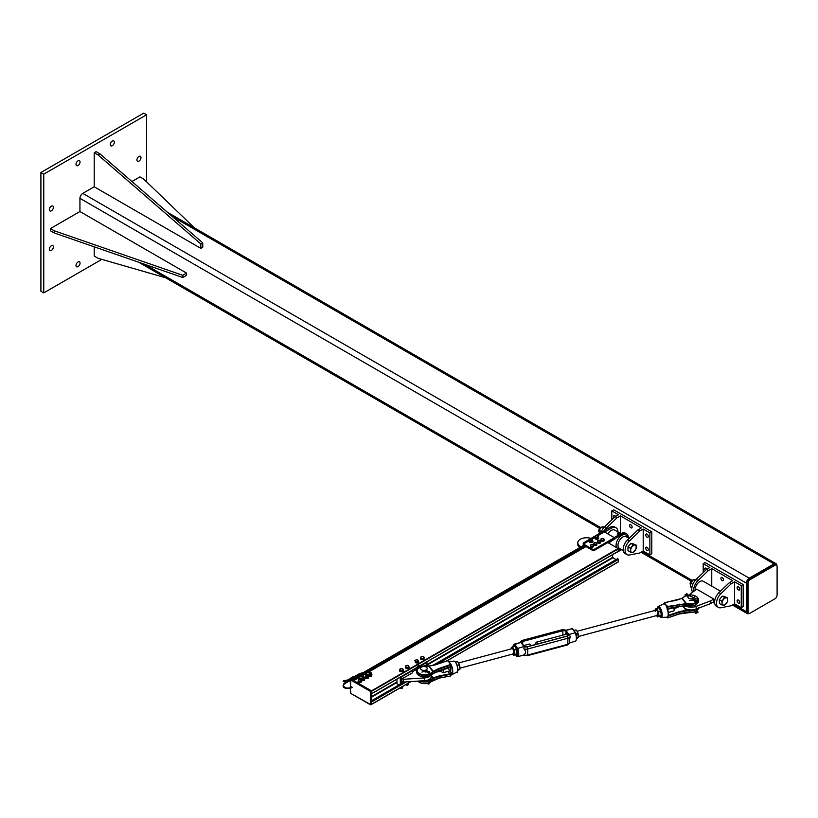 <?xml version="1.0" encoding="UTF-8"?>
<svg xmlns="http://www.w3.org/2000/svg" width="818" height="818" viewBox="0 0 818 818"><rect width="100%" height="100%" fill="white"/><g stroke="black" fill="none" stroke-linecap="round" stroke-linejoin="round"><path stroke-width="1.23" d="M138.968 161.105A2.863 1.656 -60 0 1 137.536 161.248A2.863 1.656 -60 0 1 137.097 158.958A2.863 1.656 -60 0 1 138.968 156.432A2.863 1.656 -60 0 1 140.399 156.289A2.863 1.656 -60 0 1 140.829 158.58A2.863 1.656 -60 0 1 138.968 161.105M78.027 165.502A2.863 1.656 -60 0 1 76.606 165.645A2.863 1.656 -60 0 1 76.166 163.355A2.863 1.656 -60 0 1 78.027 160.829A2.863 1.656 -60 0 1 79.458 160.686A2.863 1.656 -60 0 1 79.898 162.976A2.863 1.656 -60 0 1 78.027 165.502M51.37 250.42A2.863 1.656 -60 0 1 49.939 250.564A2.863 1.656 -60 0 1 49.499 248.273A2.863 1.656 -60 0 1 51.37 245.748A2.863 1.656 -60 0 1 52.802 245.604A2.863 1.656 -60 0 1 53.242 247.905A2.863 1.656 -60 0 1 51.37 250.42M51.37 210.839A2.863 1.656 -60 0 1 49.939 210.983A2.863 1.656 -60 0 1 49.499 208.692A2.863 1.656 -60 0 1 51.37 206.167A2.863 1.656 -60 0 1 52.802 206.034A2.863 1.656 -60 0 1 53.242 208.324A2.863 1.656 -60 0 1 51.37 210.839M112.311 145.716A2.863 1.656 -60 0 1 110.88 145.849A2.863 1.656 -60 0 1 110.44 143.559A2.863 1.656 -60 0 1 112.311 141.044A2.863 1.656 -60 0 1 113.733 140.9A2.863 1.656 -60 0 1 114.172 143.191A2.863 1.656 -60 0 1 112.311 145.716M78.027 266.648A2.863 1.656 -60 0 1 76.606 266.78A2.863 1.656 -60 0 1 76.166 264.49A2.863 1.656 -60 0 1 78.027 261.975A2.863 1.656 -60 0 1 79.458 261.832A2.863 1.656 -60 0 1 79.898 264.122A2.863 1.656 -60 0 1 78.027 266.648M43.753 174.162L43.753 292.895L40.9 291.239L40.9 172.506L143.723 113.14L146.586 114.796L43.753 174.162L40.9 172.506M146.586 181.852L146.586 114.796M43.753 292.895L101.831 259.357M776.865 565.494A4.039 2.331 120 0 0 776.026 563.684A4.039 2.331 120 0 0 774.002 563.878L749.247 578.173A4.039 2.331 120 0 0 746.394 583.111L746.394 611.69A4.039 2.331 120 0 0 747.233 613.551A4.039 2.331 120 0 0 749.227 613.367M79.939 211.535L50.419 228.58L54.233 230.778L182.762 275.298L186.565 273.1L79.939 211.535L79.939 198.334A4.039 2.331 -60 0 1 82.792 193.396L94.213 186.801L200.85 248.365L200.85 243.968L98.027 154.919L94.213 152.721L94.213 186.801M777.1 595.075L777.1 566.496A3.027 1.748 120 0 0 776.476 565.105A3.027 1.748 120 0 0 774.953 565.258L750.208 579.553A3.027 1.748 120 0 0 748.061 583.254L748.061 611.844A3.027 1.748 120 0 0 748.685 613.234A3.027 1.748 120 0 0 750.208 613.081L774.953 598.786A3.027 1.748 120 0 0 777.1 595.075M748.685 613.234L747.734 612.682A3.027 1.748 -60 0 1 747.11 611.291L747.11 582.713A3.027 1.748 -60 0 1 749.247 579.001L774.002 564.706A3.027 1.748 -60 0 1 775.525 564.553L776.476 565.105M194.449 227.905L143.723 179.101L139.919 176.903L131.923 181.524M94.213 246.832L94.213 256.065L98.027 258.263L165.655 277.783M94.213 152.721L96.125 151.616L99.929 153.825L202.752 242.864L202.752 247.271L200.85 248.365M202.752 242.864L200.85 243.968M99.929 153.825L98.027 154.919M186.565 273.1L186.565 275.298L182.762 277.496L54.233 232.977L50.419 230.778L50.419 228.58M182.762 275.298L182.762 277.496M54.233 230.778L54.233 232.977M600.923 532.845A9.09 5.245 -60 0 1 604.778 526.598L615.116 516.679L617.028 517.774L606.68 527.692A9.09 5.245 120 0 0 604.379 530.575M615.116 516.679L618.449 514.747L611.792 510.902L613.694 509.808L651.772 531.792L651.772 553.776L649.87 554.88L643.204 551.035L639.87 552.958L629.523 554.982A9.09 5.245 -60 0 1 626.997 554.645A9.09 5.245 -60 0 1 629.523 540.892L639.87 530.964L637.968 529.87L627.621 539.788A9.09 5.245 120 0 0 625.095 553.541L626.997 554.645M620.361 533.367L620.361 515.851L617.028 517.774M620.361 515.851L641.302 527.947L637.968 529.87M630.831 527.804A1.851 1.074 60 0 1 629.625 526.178A1.851 1.074 60 0 1 629.901 524.696A1.851 1.074 60 0 1 631.752 525.759A1.851 1.074 60 0 1 631.752 527.896A1.851 1.074 60 0 1 630.831 527.804M639.87 530.964L643.204 529.041L643.204 551.035M643.204 529.041L649.87 532.886L649.87 554.88M647.018 537.15A1.851 1.074 60 0 1 645.801 535.524A1.851 1.074 60 0 1 646.087 534.031A1.851 1.074 60 0 1 647.938 535.105A1.851 1.074 60 0 1 647.938 537.242A1.851 1.074 60 0 1 647.018 537.15M647.018 550.34A1.851 1.074 60 0 1 645.801 548.714A1.851 1.074 60 0 1 646.087 547.232A1.851 1.074 60 0 1 647.938 548.295A1.851 1.074 60 0 1 647.938 550.432A1.851 1.074 60 0 1 647.018 550.34M613.94 517.814A1.851 1.074 60 0 1 613.715 515.35A1.851 1.074 60 0 1 615.565 516.414M649.87 532.886L651.772 531.792M611.792 519.87L611.792 510.902M594.89 548.97L614.41 537.702L608.101 542.446L594.89 550.064L594.89 548.97A2.025 1.166 180 0 1 592.028 548.97L592.028 550.064A2.025 1.166 -0 0 0 594.89 550.064M584.89 545.943L584.89 544.849A2.025 1.166 180 0 1 584.297 544.021L584.297 545.125A2.025 1.166 -0 0 0 584.89 545.943L592.028 550.064M604.645 532.068L611.312 528.224A9.427 5.44 -60 0 1 616.026 527.753A9.427 5.44 -60 0 1 617.979 531.986M620.903 533.673L614.676 530.084A6.728 3.885 120 0 0 607.948 533.97M584.502 543.52L584.103 543.295A1.012 0.583 60 0 1 584.89 543.193L589.625 540.463M591.854 539.185L595.238 537.221M597.59 535.862L604.41 531.925L614.41 537.702M603.612 532.017A1.012 0.583 60 0 1 604.41 531.925M603.756 531.823L602.978 531.383L583.224 543.06L583.224 545.586M603.51 531.966L602.978 531.659M621.721 549.696L614.88 553.346M608.572 542.988L621.782 534.266A9.427 5.44 -60 0 1 626.496 533.796A9.427 5.44 -60 0 1 628.449 538.039M616.026 527.753L614.594 526.925A9.427 5.44 120 0 0 609.88 527.395L602.978 531.383M581.128 546.802L580.371 546.363A8.753 5.051 180 0 1 577.805 542.784L577.805 544.43A8.753 5.051 -0 0 0 579.737 547.6M577.805 542.784A8.753 5.051 180 0 1 582.293 538.377A8.753 5.051 180 0 1 591.148 538.489M614.41 553.622L612.621 554.676L612.621 557.416L615.974 559.635M614.41 538.254L614.88 539.072M608.101 541.894L608.572 542.712M584.297 544.021A2.025 1.166 180 0 1 584.89 543.193M584.89 544.849L592.028 548.97M584.369 543.725L583.224 543.06M626.496 533.796L625.545 533.244A9.427 5.44 120 0 0 620.831 533.714L614.165 537.559M617.621 533.95L617.846 534.839L618.674 534.962L617.927 533.714L618.674 534.553M618.643 533.612L618.981 534.328L618.96 533.714M618.94 532.876L618.929 533.418L617.968 532.876M618.94 533.418L617.958 533.418M604.962 527.048L602.109 526.792L600.422 528.418L599.246 530.34L599.246 534.154M599.246 530.34L601.383 531.577M602.109 526.792L603.725 527.722M630.381 552.13L627.968 550.739L627.968 548.837A4.039 2.331 -60 0 1 627.968 548.817L627.968 546.925L629.4 545.156A4.039 2.331 -60 0 1 629.41 545.136L630.831 543.377L632.263 543.5A4.039 2.331 -60 0 1 632.263 543.5L636.097 545.023L636.097 548.827L633.244 552.385L630.381 552.13L630.637 550.371A4.039 2.331 120 0 0 632.069 552.406A4.039 2.331 120 0 0 634.921 550.749A4.039 2.331 120 0 0 636.353 547.068A4.039 2.331 120 0 0 634.921 545.044A4.039 2.331 120 0 0 632.069 546.69A4.039 2.331 120 0 0 630.637 550.371L630.381 548.316L633.244 544.768L636.097 545.023M600.443 527.692A2.28 1.319 120 0 0 600.31 527.763A2.28 1.319 120 0 0 598.756 530.463A2.28 1.319 120 0 0 598.756 530.616M599.001 531.812A2.689 1.554 -60 0 1 598.745 530.79A2.689 1.554 -60 0 1 600.586 527.59A2.689 1.554 -60 0 1 600.647 527.559A2.689 1.554 -60 0 1 601.506 527.303M627.968 546.925L630.381 548.316M630.831 543.377L633.244 544.768M604.113 539.778L603.408 539.972A1.513 0.869 -0 0 0 604.011 539.164L604.113 540.851L603.408 541.148A1.513 0.869 180 0 1 603.408 541.148L601.905 541.25A1.513 0.869 180 0 1 601.905 541.25L601.107 541.056L600.903 538.98L602.293 538.377L604.011 539.164A1.513 0.869 -0 0 0 603.101 538.469A1.513 0.869 -0 0 0 601.598 538.571A1.513 0.869 -0 0 0 601.005 539.379L600.903 538.98M602.713 540.381L601.905 540.074A1.513 0.869 -0 0 0 603.408 539.972L602.713 541.455M601.107 539.982L601.005 539.379A1.513 0.869 -0 0 0 601.905 540.074L601.107 539.982L601.107 541.056M600.852 541.025L600.647 541.404A1.513 0.869 -0 0 0 600.218 540.565L600.852 541.025L600.647 542.579A1.513 0.869 180 0 1 600.637 542.579M600.647 542.579L599.594 543.213A1.513 0.869 180 0 1 599.584 543.213L598.122 543.009A1.513 0.869 180 0 1 598.122 542.999L597.498 542.651L597.907 540.606L600.218 540.565A1.513 0.869 -0 0 0 598.745 540.361A1.513 0.869 -0 0 0 597.702 540.984A1.513 0.869 -0 0 0 598.122 541.823A1.513 0.869 -0 0 0 599.594 542.037A1.513 0.869 -0 0 0 600.647 541.404L598.756 542.283L597.498 541.588M600.432 543.07L600.432 542.007M598.756 543.356L598.756 542.283M597.028 543.193L596.843 544.757A1.513 0.869 180 0 1 596.843 544.757L595.003 545.555L593.704 544.88L594.062 542.825L595.729 542.518L596.843 543.571A1.513 0.869 -0 0 0 596.373 542.743A1.513 0.869 -0 0 0 594.89 542.559A1.513 0.869 -0 0 0 593.888 543.213A1.513 0.869 -0 0 0 594.349 544.042A1.513 0.869 -0 0 0 595.831 544.226A1.513 0.869 -0 0 0 596.843 543.571L595.003 544.491L593.704 543.817M596.659 545.248L596.659 544.175M595.003 545.555L595.003 544.491M593.602 545.872L592.876 546.046A1.513 0.869 -0 0 0 593.541 545.258A1.513 0.869 -0 0 0 592.702 544.532L593.602 545.872L592.876 547.222A1.513 0.869 180 0 1 592.866 547.222M592.876 547.222L591.363 547.283A1.513 0.869 180 0 1 591.353 547.273L590.524 546.557A1.513 0.869 180 0 1 590.524 546.547M591.189 544.594L592.702 544.532A1.513 0.869 -0 0 0 591.189 544.594A1.513 0.869 -0 0 0 590.524 545.371L591.189 544.594M592.15 546.434L591.363 546.097A1.513 0.869 -0 0 0 592.876 546.046L592.15 547.498M590.576 545.984L590.524 545.371A1.513 0.869 -0 0 0 591.363 546.097L590.576 545.984L590.576 547.058M590.524 546.557L590.463 544.982M592.406 540.974A1.35 0.777 180 0 1 592.406 540.984L591.557 541.577A1.35 0.777 180 0 1 591.547 541.588L590.831 541.741L590.228 540.422A1.35 0.777 -0 0 0 591.557 540.545L590.831 540.8M590.831 541.741L590.228 541.455A1.35 0.777 180 0 1 590.218 541.455L589.747 539.696A1.35 0.777 -0 0 0 590.228 540.422L589.625 540.238M592.406 539.941L591.557 540.545A1.35 0.777 -0 0 0 592.406 539.941A1.35 0.777 -0 0 0 591.935 539.215L592.406 539.941M589.88 539.348L590.606 539.093A1.35 0.777 -0 0 0 589.747 539.696L589.88 539.348M591.332 539.031L591.935 539.215A1.35 0.777 -0 0 0 590.606 539.093L591.332 539.031M592.406 540.984L592.539 539.604M592.283 541.424L592.283 540.483M598.347 536.588L596.833 537.303A1.35 0.777 -0 0 0 597.978 536.894A1.35 0.777 -0 0 0 597.938 536.117L597.978 537.927A1.35 0.777 180 0 1 597.978 537.927L596.833 538.336A1.35 0.777 180 0 1 596.823 538.336L596.056 538.346L595.647 536.935A1.35 0.777 -0 0 0 596.833 537.303L596.056 537.416M595.238 536.649L595.606 536.158A1.35 0.777 -0 0 0 595.647 536.935L595.647 537.968M595.974 535.862L596.751 535.749A1.35 0.777 -0 0 0 595.606 536.158L595.974 535.862M597.529 535.831L597.938 536.117A1.35 0.777 -0 0 0 596.751 535.749L597.529 535.831M597.61 538.316L597.61 537.385M592.58 540.565A1.851 1.074 180 0 1 592.938 541.199A1.851 1.074 180 0 1 592.385 541.956A1.851 1.074 180 0 1 590.371 542.181A1.851 1.074 180 0 1 589.226 541.199A1.851 1.074 180 0 1 589.584 540.565M592.907 541.373A1.851 1.074 180 0 1 592.938 541.547A1.851 1.074 180 0 1 592.385 542.303A1.851 1.074 180 0 1 590.371 542.538A1.851 1.074 180 0 1 589.226 541.547A1.851 1.074 180 0 1 589.257 541.373M598.347 537.314A1.851 1.074 180 0 1 598.643 537.896A1.851 1.074 180 0 1 598.101 538.653A1.851 1.074 180 0 1 596.087 538.888A1.851 1.074 180 0 1 594.942 537.896A1.851 1.074 180 0 1 595.238 537.314M598.623 538.07A1.851 1.074 180 0 1 598.643 538.254A1.851 1.074 180 0 1 598.101 539.011A1.851 1.074 180 0 1 596.087 539.236A1.851 1.074 180 0 1 594.942 538.254A1.851 1.074 180 0 1 594.962 538.07M595.238 537.723A1.575 0.91 -0 0 0 595.218 537.896A1.575 0.91 -0 0 0 596.199 538.745A1.575 0.91 -0 0 0 597.927 538.53L597.764 538.162M597.866 538.224A1.575 0.91 180 0 1 596.169 538.387A1.575 0.91 180 0 1 595.218 537.559A1.575 0.91 180 0 1 595.238 537.395M598.347 537.395A1.575 0.91 180 0 1 598.367 537.559A1.575 0.91 180 0 1 597.948 538.183M597.999 538.489A1.575 0.91 -0 0 0 598.367 537.896A1.575 0.91 -0 0 0 598.347 537.723M589.533 541.025A1.575 0.91 -0 0 0 589.502 541.199A1.575 0.91 -0 0 0 590.484 542.037A1.575 0.91 -0 0 0 592.212 541.833L592.068 541.465M592.16 541.516A1.575 0.91 180 0 1 590.453 541.69A1.575 0.91 180 0 1 589.502 540.851A1.575 0.91 180 0 1 589.625 540.504M592.539 540.504A1.575 0.91 180 0 1 592.661 540.851A1.575 0.91 180 0 1 592.232 541.475M592.283 541.792A1.575 0.91 -0 0 0 592.661 541.199A1.575 0.91 -0 0 0 592.631 541.025M720.924 607.754L731.272 605.729L734.605 603.796L734.605 581.813L731.272 583.735L720.924 593.653A9.09 5.245 120 0 0 718.398 607.416A9.09 5.245 120 0 0 720.924 607.754M718.398 607.416L716.496 606.312A9.09 5.245 -60 0 1 719.022 592.559L729.37 582.641L732.703 580.708L711.752 568.622L711.752 586.128M731.272 583.735L729.37 582.641M722.233 577.549A1.851 1.074 60 0 1 723.439 579.185A1.851 1.074 60 0 1 723.153 580.668A1.851 1.074 60 0 1 721.302 579.594A1.851 1.074 60 0 1 721.302 577.457A1.851 1.074 60 0 1 722.233 577.549M693.705 590.862A9.09 5.245 -60 0 1 698.081 580.463L708.429 570.545L711.752 568.622M703.183 572.641L703.183 563.674L709.85 567.518L706.517 569.44L696.169 579.369A9.09 5.245 120 0 0 692.468 591.935M706.517 569.44L708.429 570.545M705.331 570.586A1.851 1.074 60 0 1 705.116 568.121A1.851 1.074 60 0 1 706.046 568.203A1.851 1.074 60 0 1 706.967 569.185M738.419 600.095A1.851 1.074 60 0 1 739.625 601.721A1.851 1.074 60 0 1 739.339 603.203A1.851 1.074 60 0 1 737.488 602.14A1.851 1.074 60 0 1 737.488 600.003A1.851 1.074 60 0 1 738.419 600.095M738.419 586.895A1.851 1.074 60 0 1 739.625 588.531A1.851 1.074 60 0 1 739.339 590.013A1.851 1.074 60 0 1 737.488 588.94A1.851 1.074 60 0 1 737.488 586.803A1.851 1.074 60 0 1 738.419 586.895M734.605 581.813L741.272 585.657L743.173 584.563L705.096 562.569L703.183 563.674M741.272 585.657L741.272 607.651L743.173 606.547L743.173 584.563M741.272 607.651L734.605 603.796M689.308 600.576A3.364 1.943 180 0 1 693.265 600.576M710.801 600.78L713.807 599.042A6.728 3.885 120 0 0 713.807 601.792L710.801 603.52L710.801 600.78L696.108 606.373A8.753 5.051 180 0 1 685.453 605.923M710.801 603.52L696.108 609.124A8.753 5.051 180 0 1 682.744 605.995M689.032 594.942L696.67 589.144L713.807 599.042M720.474 591.169L703.224 581.209A6.728 3.885 120 0 0 697.928 583.122A6.728 3.885 120 0 0 695.106 590.054M721.783 604.901L719.37 603.51L719.37 601.598A4.039 2.331 -60 0 1 719.37 601.588L719.37 599.696L720.801 597.917A4.039 2.331 -60 0 1 720.811 597.907L722.233 596.148L723.654 596.271A4.039 2.331 -60 0 1 723.664 596.271L727.499 597.794L727.499 601.598L724.646 605.156L721.783 604.901L722.038 603.142A4.039 2.331 120 0 0 723.47 605.177A4.039 2.331 120 0 0 726.323 603.52A4.039 2.331 120 0 0 727.754 599.839A4.039 2.331 120 0 0 726.323 597.815A4.039 2.331 120 0 0 723.47 599.461A4.039 2.331 120 0 0 722.038 603.142L721.783 601.087L724.646 597.539L727.499 597.794M691.844 580.453A2.28 1.319 120 0 0 691.711 580.535A2.28 1.319 120 0 0 690.157 583.234A2.28 1.319 120 0 0 690.157 583.387M690.402 584.584A2.689 1.554 -60 0 1 690.147 583.551A2.689 1.554 -60 0 1 691.987 580.361A2.689 1.554 -60 0 1 692.048 580.33A2.689 1.554 -60 0 1 692.897 580.064M719.37 599.696L721.783 601.087M722.233 596.148L724.646 597.539M696.363 579.819L693.511 579.563L690.648 583.111L690.648 586.925L691.864 587.621M690.648 583.111L692.785 584.349M693.511 579.563L695.126 580.494M618.336 561.823L446.689 660.913L618.265 561.976L618.336 559.481L617.385 558.929M371.709 701.68L371.648 704.349M618.336 551.24L419.46 666.056L618.265 551.393L618.101 548.489L607.856 542.579M585.954 546.557L353.744 680.617L371.505 690.862L371.709 693.725L417.753 667.161M351.413 679.431L352.405 679.87M400.299 684.145L403.162 682.059L424.685 680.668A7.403 4.274 -0 0 0 431.27 676.425L431.27 675.157M400.299 677.232L400.299 683.705L403.151 682.059L402.2 681.506A3.027 1.748 -120 0 1 401.802 681.915A3.027 1.748 -120 0 1 401.249 682.059L401.249 677.11L411.72 671.067A3.027 1.748 60 0 1 412.671 672.713L402.2 678.756A3.027 1.748 -120 0 0 401.249 677.11M415.534 668.439L418.264 667.284M419.746 666.435L426.004 662.815A3.027 1.748 -120 0 1 426.955 664.461L426.955 661.844M430.248 675.832A7.403 4.274 180 0 1 424.685 677.918L403.151 679.308L402.2 678.756M424.45 665.913L426.955 664.461L428.325 666.036M416.72 670.371L415.534 669.962L412.272 671.844M421.884 672.099A3.364 1.943 180 0 1 425.841 672.099M415.534 668.868A3.027 1.748 60 0 1 416.485 670.515M396.965 679.155L396.965 683.705L399.02 684.891M412.2 670.361L412.2 671.711M403.151 679.308L403.151 682.059M421.495 658.357L420.738 657.488A1.697 0.982 -0 0 0 421.495 658.357A1.697 0.982 -0 0 0 423.182 658.429L421.495 658.357M420.8 657.038L421.679 656.67A1.697 0.982 -0 0 0 420.738 657.488L420.8 657.038M422.558 656.547L423.376 656.731A1.697 0.982 -0 0 0 421.679 656.67L422.558 656.547M424.123 657.611L423.182 658.429A1.697 0.982 -0 0 0 424.123 657.611A1.697 0.982 -0 0 0 423.376 656.731L424.123 657.611M424.184 657.171L424.061 658.296M424.061 659.216L422.303 659.717L422.303 658.797M422.303 659.717L420.677 659.093L420.677 658.173M416.556 662.887A1.544 0.89 180 0 1 416.035 662.795M416.25 661.782L415.074 661.077A1.697 0.982 0 0 0 416.25 661.782A1.697 0.982 0 0 0 417.896 661.547L416.25 661.782M414.838 660.658L415.544 660.136A1.697 0.982 0 0 0 415.074 661.077L415.309 661.752M416.25 659.87L417.19 659.901A1.697 0.982 0 0 0 415.544 660.136L416.25 659.87M418.366 660.607L418.601 661.281L417.896 661.547A1.697 0.982 0 0 0 418.366 660.607A1.697 0.982 0 0 0 417.19 659.901L418.366 660.607M417.19 662.069L417.19 662.989L418.601 662.202L418.601 661.281M417.19 662.989L415.309 662.672M408.039 684.267A1.063 0.613 180 0 1 406.362 685.014A1.063 0.613 180 0 1 406.137 684.646L406.137 684.441M406.526 685.116L407.875 685.116M408.877 666.21L408.233 667.12A1.697 0.982 0 0 0 408.877 666.21A1.697 0.982 0 0 0 407.845 665.433L408.877 666.21M407.456 667.59L406.556 667.253A1.697 0.982 0 0 0 408.233 667.12L407.456 668.51L405.646 668.081L405.391 666.036L407.845 665.433A1.697 0.982 0 0 0 406.168 665.566A1.697 0.982 0 0 0 405.513 666.476A1.697 0.982 0 0 0 406.556 667.253L405.646 667.161L405.391 666.036M407.456 668.51L409.01 667.815L409.01 666.895M405.646 668.081L405.646 667.161M402.548 686.517L402.548 687.938A1.063 0.613 180 0 1 400.523 687.682M400.81 688.419L402.159 688.419M402.374 670.474L400.677 670.504A1.697 0.982 0 0 0 402.374 670.474A1.697 0.982 0 0 0 403.182 669.615L402.374 670.474M399.818 670.351L399.787 669.666A1.697 0.982 0 0 0 400.677 670.504L399.818 670.351L399.818 671.271L399.767 670.146L400.605 668.807A1.697 0.982 0 0 0 399.787 669.666L399.767 669.226M402.303 668.776L403.182 669.615A1.697 0.982 0 0 0 402.303 668.776A1.697 0.982 0 0 0 400.605 668.807L402.303 668.776M401.536 670.893L401.536 671.813L403.202 671.23L403.202 670.31M401.536 671.813L399.818 671.271M698.419 608.234A8.078 4.663 180 0 1 689.308 612.447A17.771 10.266 0 0 0 686.302 612.365L679.482 613.756L667.723 617.907L667.539 616.956L666.967 617.406A7.301 2.505 -105 0 0 667.181 617.457L666.762 617.232M666.905 617.191L667.713 616.792M667.764 617.784L679.441 613.94L679.482 612.253L686.547 610.852L686.087 610.289L686.138 610.872M692.662 595.156A7.659 4.417 180 0 1 697.846 600.33A7.659 4.417 180 0 1 689.359 603.756A18.201 10.501 0 0 0 686.496 603.664A5.389 4.397 -3.6 0 1 686.108 603.664L686.302 604.257L686.455 603.561A5.389 3.988 -38.7 0 1 686.077 603.653L686.108 603.664M686.455 603.561L682.304 598.387A5.389 3.988 -38.7 0 1 681.915 598.479L686.077 603.653L667.621 606.475L665.842 604.952L666.598 606.915A6.933 2.382 75 0 1 666.803 607.365L667.253 608.756A6.922 2.372 75 0 1 667.253 617.099L667.713 617.345M682.304 598.387L682.202 598.306A5.389 2.965 -62.2 0 1 681.936 598.459L664.277 602.835M684.819 596.332A8.078 4.663 0 0 0 683.572 597.201L683.93 596.987A18.201 10.501 0 0 1 682.202 598.306L681.936 598.459M686.547 605.76L686.547 605.76A17.771 10.266 0 0 1 689.308 605.852L689.308 604.338A8.078 4.663 0 0 0 698.449 599.717A8.078 4.663 0 0 0 695.934 596.332M686.138 605.76L679.482 606.25L668.531 608.49M663.991 603.572L663.889 603.745A6.933 2.382 75 0 1 664.093 603.786L665.944 604.901L664.38 602.754M660.116 616.895A5.675 1.943 -105 0 0 661.149 617.437A5.675 1.943 -105 0 0 662.11 613.449A5.675 1.943 -105 0 0 659.829 607.304A5.675 1.943 -105 0 0 658.224 606.516L663.889 603.745M664.093 603.786L664.328 603.357A7.301 2.505 -105 0 0 664.124 603.306L664.318 603.224M667.795 616.475A6.616 2.27 -105 0 0 667.508 608.745L667.253 608.756M667.508 608.745L667.713 607.457L666.803 607.365M667.539 608.03L667.621 606.475L667.764 607.048L679.482 604.747L686.302 604.257A17.771 10.266 180 0 1 689.308 604.338L689.359 603.756M667.57 608.848L667.713 607.457M667.151 609.829L667.713 608.786A1.636 1.217 141.3 0 1 668.551 608.398L668.337 608.531A1.217 0.9 -38.7 0 0 667.692 608.837M666.404 606.342L667.181 607.12A7.301 2.505 -105 0 0 666.967 606.649L666.598 606.915M665.545 604.4L664.42 603.868M665.003 603.285L664.124 603.306M451.822 666.373L451.393 666.547A6.616 2.27 75 0 1 451.393 674.502L451.822 674.707A6.922 2.372 -105 0 0 451.822 666.373L451.26 665.014A6.933 2.382 -105 0 0 451.055 664.564L449.726 662.744L450.779 665.085L450.595 664.513L438.857 668.49L433.223 671.271A5.389 2.965 -62.2 0 1 432.947 671.476L433.407 671.895L433.223 671.271A5.389 3.988 -38.7 0 1 432.845 671.394L432.947 671.476A18.201 10.501 0 0 0 431.219 672.795A7.659 4.417 180 0 1 420.166 673.93A7.659 4.417 180 0 1 419.031 667.488A8.078 4.663 0 0 0 416.699 670.75A8.078 4.663 0 0 0 422.497 675.228A8.078 4.663 0 0 0 431.577 673.265L431.219 672.795M433.223 671.271L429.072 666.097A5.389 3.988 -38.7 0 1 428.693 666.22L432.845 671.394M435.667 664.809L429.041 666.097A5.389 4.397 -3.6 0 1 428.642 666.118L428.693 666.22M438.857 668.49L439.061 670.545L433.243 673.511A17.771 10.266 0 0 0 431.577 674.778L431.577 673.265A17.771 10.266 180 0 1 433.407 671.895L439.061 669.042L450.779 665.085L451.393 666.905L451.035 667.631L450.503 666.967M450.483 663.95L451.393 666.905M451.025 664.932L450.83 665.463L451.025 664.932M450.084 666.987A2.689 0.92 75 0 1 450.207 670.791A2.689 0.92 75 0 1 448.438 667.539M433.213 680.116L433.407 679.993A17.771 10.266 0 0 0 431.577 681.374A8.078 4.663 180 0 1 417.712 681.118M433.243 678.592L433.243 677.907L433.243 678.592A17.771 10.266 180 0 0 431.577 679.87L431.505 681.558L417.62 681.128M433.52 678.429L439.061 676.558L438.918 675.975L433.243 677.907L431.27 675.453M451.239 674.952L451.822 674.707L451.229 674.962L451.822 674.707L450.83 674.022L451.025 675.259M451.066 674.85L450.677 675.954L439.041 678.153M451.393 674.144L451.035 672.529L450.83 674.022A1.636 1.217 141.3 0 1 449.992 674.41L449.849 673.827L438.918 675.975M439.061 670.617L449.992 666.844A1.636 1.217 141.3 0 1 450.83 666.782L451.035 667.631A1.217 0.9 -38.7 0 0 450.002 666.926M448.049 661.302L449.205 662.263M450.963 664.656L450.728 664.022M449.992 674.41L439.061 676.558L439.061 678.061L450.677 675.954L439.061 678.061L433.407 679.993L438.969 678.255L431.291 681.609M447.374 660.78L435.81 664.697M693.419 600.075L692.948 599.717L693.848 598.919M693.828 595.647A3.364 1.943 180 0 1 694.656 596.925A3.364 1.943 180 0 1 691.292 598.868A3.364 1.943 180 0 1 687.918 596.925A3.364 1.943 180 0 1 690.106 595.105A3.364 1.943 180 0 1 693.828 595.647M426.239 671.476L426.239 670.371M426.239 667.079A3.364 1.943 -0 0 0 422.569 666.66A3.364 1.943 -0 0 0 420.493 668.449A3.364 1.943 -0 0 0 423.857 670.392A3.364 1.943 -0 0 0 427.231 668.449A3.364 1.943 -0 0 0 426.239 667.079M426.198 670.402L427.998 671.363M427.63 671.455L427.507 672.253L427.63 671.455L426.035 670.535M420.871 667.56L417.241 666.66L420.616 667.948M419.501 666.762L417.241 666.66M427.395 672.202L425.769 670.924M417.374 666.21L419.644 666.731L418.54 665.146M417.241 666.895L419.317 667.488M419.501 667.539L420.544 668.132L419.501 667.539M418.438 665.167L418.898 666.537M427.978 671.936L427.671 671.363L429.051 671.844L427.978 671.936M687.611 594.962L686.731 593.52L688.633 595.739M693.47 598.96L695.177 600.003M694.779 600.085L694.594 600.872L694.779 600.085L693.286 599.093M688.449 595.882L685.014 594.88L688.142 596.24M687.222 595.075L685.014 594.88M692.948 599.768L694.492 600.79L692.999 599.461M685.167 594.441L687.365 595.044L686.455 593.428M685.014 595.115L687.018 595.78M687.202 595.852L688.04 596.414M686.353 593.449L686.752 594.86M695.075 600.576L694.83 599.983L696.159 600.504L695.075 600.576M695.893 611.373L698.02 612.304L695.821 612.191M695.443 611.608L696.046 613.326L694.799 611.884M694.942 611.823L695.627 613.142M696.046 612.549L695.351 611.649M697.866 611.976L695.811 611.414M697.815 612.028L697.815 612.805M513.009 646.711A5.982 2.055 75 0 1 514.103 644.748L517.048 648.654A5.982 2.055 75 0 1 516.874 656.343L517.416 656.731A6.513 2.239 -105 0 0 517.661 656.711A6.513 2.239 -105 0 0 517.62 648.193L514.532 644.093A6.513 2.239 -105 0 0 514.297 644.114L512.937 646.731M516.874 656.343L515.81 654.932M514.103 644.748L519.461 642.917M517.048 648.654L524.072 646.465L523.888 648.807C526.066 651.343 526.025 653.377 523.745 654.891L523.745 654.891A4.202 2.556 -178.7 0 0 527.62 655.054A1.554 0.532 75 0 1 527.365 655.688L567.539 644.942L570.105 642.621M576.138 640.3A5.982 2.055 -105 0 0 575.688 632.968L575.279 632.764A6.513 2.239 75 0 1 575.33 641.281C577.027 639.921 577.15 637.12 575.688 632.856M575.524 632.743L572.201 628.664L575.279 632.764L568.817 634.492L570.299 636.394C569.41 639.758 569.359 641.782 570.156 642.478L570.166 642.539M572.753 629.062L572.201 628.664L572.753 629.062M565.872 630.504L572.201 628.664A6.513 2.239 75 0 0 571.956 628.694L572.334 628.653M514.297 644.114L519.553 642.744M457.794 670.474L459.941 669.165L458.683 663.112A4.039 1.391 75 0 1 458.694 663.132A4.039 1.391 75 0 1 459.921 666.915A4.039 1.391 75 0 1 459.992 667.979A4.039 1.391 75 0 1 459.992 668.03M458.694 663.132L457.466 661.558L455.544 662.069M459.379 664.809L457.231 665.382M459.941 669.165L457.865 669.717M512.508 654.124A4.039 1.391 -105 0 0 514.041 655.065L515.78 654.952L517.129 653.889L515.892 647.836A4.039 1.391 75 0 1 517.119 651.639A4.039 1.391 75 0 1 517.191 652.682A4.039 1.391 75 0 1 517.191 652.733M513.489 653.868A2.689 0.92 -105 0 0 513.919 653.122A2.689 0.92 -105 0 0 513.898 651.987A2.689 0.92 -105 0 0 512.845 649.093A2.689 0.92 -105 0 0 512.099 648.664L458.601 662.969M514.041 655.065A4.039 1.391 -105 0 0 514.44 652.355A4.039 1.391 -105 0 0 513.213 648.551A4.039 1.391 -105 0 0 511.587 647.447A4.039 1.391 -105 0 0 511.117 648.919L511.178 647.917L512.528 646.844L514.43 650.116L514.982 654.461L514.041 655.065M515.892 647.836L514.675 646.271L512.528 646.844M513.632 655.525L512.416 653.96M516.577 649.543L514.43 650.116M517.129 653.889L514.982 654.461M657.529 615.34A2.689 0.92 -105 0 0 657.958 614.594A2.689 0.92 -105 0 0 656.874 610.565A2.689 0.92 -105 0 0 656.128 610.136M656.547 615.606A4.039 1.391 -105 0 0 657.989 616.598A4.039 1.391 -105 0 0 658.51 614.114A4.039 1.391 -105 0 0 657.375 610.248A4.039 1.391 -105 0 0 655.709 608.868A4.039 1.391 -105 0 0 655.157 610.402M659.921 609.308A4.039 1.391 75 0 1 659.921 609.318A4.039 1.391 75 0 1 660.044 609.533A4.039 1.391 75 0 1 661.189 613.398A4.039 1.391 75 0 1 661.22 614.165A4.039 1.391 75 0 1 661.22 614.195L659.921 609.308M655.187 611.363L655.249 609.175L656.701 608.428L658.572 611.925L658.981 616.159L657.529 616.905L656.333 615.228M660.044 609.533L658.848 607.856L656.701 608.428M657.529 616.905L661.128 615.586L661.189 613.398M658.981 616.159L661.128 615.586M658.572 611.925L660.709 611.343M576.68 638.654L578.438 637.508L577.201 631.435A4.039 1.391 75 0 1 577.211 631.455A4.039 1.391 75 0 1 578.438 635.269A4.039 1.391 75 0 1 578.5 636.292A4.039 1.391 75 0 1 578.5 636.332M577.201 631.435L575.995 629.88L573.878 630.443M577.897 633.163L575.964 633.684M578.438 637.508L576.69 637.968M668.357 612.447L673.664 611.026A2.689 0.92 -105 0 0 673.664 607.57M536.005 644.359A2.689 0.92 75 0 1 536.352 642.171A2.689 0.92 75 0 1 536.669 642.232A2.689 0.92 75 0 1 537.733 643.899M530.841 645.739A2.689 0.92 -105 0 0 529.45 644.022L523.622 645.576M442.927 669.41A2.689 0.92 75 0 1 442.875 672.744A2.689 0.92 75 0 1 442.201 672.365A2.689 0.92 75 0 1 441.199 669.993M343.304 681.026L343.161 681.547L343.304 681.026M360.298 679.165L359.184 678.5L360.278 678.5L360.298 679.165M359.122 678.541A1.012 0.583 -0 0 0 360.441 679.41A1.012 0.583 -0 0 0 360.349 678.541M367.446 675.044L366.321 674.38L367.425 674.38L367.446 675.044M366.26 674.41A1.012 0.583 -0 0 0 367.589 675.29A1.012 0.583 -0 0 0 367.486 674.41M360.738 679.881A1.288 0.746 180 0 1 360.912 680.034A1.288 0.746 180 0 1 359.736 681.087A1.288 0.746 180 0 1 358.56 680.034A1.288 0.746 180 0 1 358.724 679.881M361.198 682.089L361.423 680.729L360.973 681.701L359.276 681.967L358.039 681.251L358.499 680.279L358.039 682.007L359.276 682.723L361.198 682.089M360.186 680.014L361.423 680.729L360.912 680.034M360.973 682.468L360.973 681.701M359.276 682.723L359.276 681.967M367.885 675.75A1.288 0.746 180 0 1 368.049 675.913A1.288 0.746 180 0 1 366.873 676.956A1.288 0.746 180 0 1 365.697 675.913A1.288 0.746 180 0 1 365.861 675.75M368.335 677.969L368.56 676.609L368.11 677.58L366.423 677.846L365.186 677.13L365.636 676.149L365.186 677.887L366.423 678.603L368.335 677.969M367.323 675.893L368.56 676.609L368.049 675.913M368.11 678.347L368.11 677.58M366.423 678.603L366.423 677.846M363.632 677.243L362.517 676.578L363.611 676.578L363.632 677.243M362.456 676.619A1.012 0.583 -0 0 0 363.775 677.488A1.012 0.583 -0 0 0 363.673 676.619M370.769 673.122L369.654 672.457L370.759 672.457L370.769 673.122M369.593 672.488A1.012 0.583 -0 0 0 370.922 673.367A1.012 0.583 -0 0 0 370.82 672.488M364.071 677.948A1.288 0.746 180 0 1 364.245 678.112A1.288 0.746 180 0 1 363.069 679.155A1.288 0.746 180 0 1 361.883 678.112A1.288 0.746 180 0 1 362.057 677.948M364.531 680.167L364.756 678.807L364.296 679.778L362.609 680.044L361.372 679.329L361.832 678.357L361.372 680.085L362.609 680.801L364.531 680.167M363.519 678.091L364.756 678.807L364.245 678.112M364.296 680.545L364.296 679.778M362.609 680.801L362.609 680.044M371.219 673.827A1.288 0.746 180 0 1 371.382 673.991A1.288 0.746 180 0 1 370.206 675.034A1.288 0.746 180 0 1 369.03 673.991A1.288 0.746 180 0 1 369.194 673.827M371.669 676.036L371.893 674.686L371.444 675.658L369.756 675.924L368.519 675.208L368.969 674.226L368.519 675.965L369.756 676.68L371.669 676.036M370.656 673.971L371.893 674.686L371.382 673.991M371.444 676.414L371.444 675.658M369.756 676.68L369.756 675.924M774.002 563.878L172.291 216.484M749.247 578.173L82.792 193.396M746.394 583.111L79.939 198.334M746.394 611.69L733.664 604.349M692.059 580.32L642.263 551.577M600.657 527.549L144.725 264.326M774.953 565.258L774.002 564.706M750.208 579.553L749.247 579.001M748.061 583.254L747.11 582.713M748.061 611.844L747.11 611.291M604.778 526.598L606.68 527.692M629.523 540.892L627.621 539.788M627.386 537.416A8.078 4.663 120 0 0 621.22 535.729A8.078 4.663 120 0 0 616.077 545.258A8.078 4.663 120 0 0 616.537 547.59M623.316 550.616L619.369 548.336A6.728 3.885 -60 0 1 617.979 545.258A6.728 3.885 -60 0 1 620.913 538.479A6.728 3.885 -60 0 1 626.107 536.68L629.073 538.397M618.336 549.205A8.078 4.663 120 0 0 620.647 549.082M580.371 547.242L580.371 546.363M611.312 528.224L609.88 527.395M621.782 534.266L620.831 533.714M618.797 533.06L617.999 532.753L618.797 533.06M618.132 533.029L618.776 533.029L618.132 533.029M720.924 593.653L719.022 592.559M696.169 579.369L698.081 580.463M696.108 609.124L696.108 606.373M371.689 704.155L410.943 681.558L370.851 704.707L370.615 691.374L370.554 704.809L350.799 693.398L350.38 688.327L350.38 692.682M371.74 701.844L406.382 681.844M436.894 664.236L618.336 559.481M371.709 701.323L405.319 681.915M434.706 664.952L618.101 559.072M371.709 700.77L404.245 681.987M432.957 665.402L617.621 558.796M371.709 697.059L396.965 682.478M427.558 664.819L612.856 557.835M371.709 696.507L396.965 681.926M427.078 664.543L612.621 557.416M371.74 693.603L417.62 667.12L371.74 693.603M370.728 691.783L618.336 548.898M371.505 690.862L618.101 548.489M353.785 680.627L585.974 546.567M353.028 680.228L585.259 546.158L353.028 680.228M352.446 679.891L584.686 545.81M352.353 679.799L584.584 545.718M351.76 679.451L584.308 545.197M424.685 677.918L424.685 680.668M679.329 613.878L686.077 612.477M686.496 612.457A18.201 10.501 180 0 1 689.308 612.539M686.547 610.852A17.771 10.266 180 0 1 689.308 610.934L689.359 612.549A7.659 4.417 0 0 0 695.934 611.21M668.551 615.954L679.482 612.253L679.267 611.7L668.337 615.402L668.551 615.954A1.636 1.217 141.3 0 1 668.142 616.046M695.085 609.451A7.659 4.417 180 0 1 689.359 610.351L689.308 610.934A8.078 4.663 0 0 0 697.386 608.633M689.359 610.351A18.201 10.501 0 0 0 686.537 610.259L685.106 608.48M684.012 607.713L686.087 610.289L679.267 611.7M683.93 596.987A7.659 4.417 180 0 1 686.282 595.637M687.948 595.177A7.659 4.417 180 0 1 691.302 594.983M683.572 597.201A17.771 10.266 180 0 1 682.181 598.285M679.461 606.342L686.087 605.862M657.335 608.255L658.224 606.516A5.675 1.943 -105 0 0 657.611 607.498M679.329 604.175L679.482 606.25L668.551 608.398M657.396 608.244A5.256 1.8 75 0 1 659.523 607.733A5.256 1.8 75 0 1 661.731 614.737A5.256 1.8 75 0 1 659.564 616.353M667.099 605.893L665.944 604.901M686.547 605.862A18.201 10.501 180 0 1 689.308 605.944M695.934 604.614A7.659 4.417 0 0 1 689.359 605.954L689.308 605.852A8.078 4.663 180 0 0 698.449 601.22C697.734 604.522 694.697 606.128 689.329 606.026L679.39 606.445L667.416 609.287M676.087 607.958L679.84 606.363M673.971 608.674L676.23 607.907M449.603 662.754L450.145 663.919M425.841 666.128L425.789 666.026A18.201 10.501 0 0 0 428.642 666.118M420.237 666.844A7.659 4.417 180 0 1 425.789 666.026M449.992 666.844L439.061 670.545L433.458 673.49M431.219 674.993L431.577 674.778A8.078 4.663 180 0 1 422.497 676.731A8.078 4.663 180 0 1 416.699 672.253L416.699 670.75L418.857 667.437M419.215 675.637A7.659 4.417 0 0 0 430.329 675.637M419.215 682.243A7.659 4.417 0 0 0 430.329 682.243M431.27 676.026L432.926 678.091A18.201 10.501 0 0 0 431.219 679.39L431.577 679.87A8.078 4.663 0 0 1 419.726 680.985M447.906 671.404L449.849 673.827A1.217 0.9 -38.7 0 0 451.035 672.529L449.736 670.913M435.871 672.191L441.515 671.087M448.53 661.506L454 661.128A5.675 1.943 75 0 1 455.319 662.007A5.675 1.943 75 0 1 457.538 667.733A5.675 1.943 75 0 1 456.925 672.059L451.822 674.717M457.538 671.077A5.256 1.8 -105 0 0 455.626 662.263A5.256 1.8 -105 0 0 455.023 661.68M431.219 679.39A7.659 4.417 180 0 1 421.158 680.893M434.419 672.713L450.882 667.171M419.695 666.639L421.025 667.406M428.744 671.466L427.834 671.936M429.511 672.232A1.022 0.593 180 0 1 427.507 672.488L427.507 672.253A1.022 0.593 -0 0 0 429.532 672.12A1.022 0.593 -0 0 0 429.092 671.629M427.834 671.343L428.673 671.455M427.691 672.703L425.718 671.128L427.333 672.059M427.926 672.836L429.092 672.836M428.673 672.151L428.673 671.547M429.184 682.928L428.295 683.224M427.609 683.398A1.022 0.593 -0 0 0 429.409 682.836M427.691 683.695L427.507 683.48A1.022 0.593 180 0 0 429.532 683.347L428.714 682.396M429.511 683.224A1.022 0.593 180 0 1 429.532 683.347L427.466 683.429M427.926 683.828L429.092 683.828M695.903 600.146L693.48 598.95M687.437 594.962L688.613 595.749M695.811 600.115L694.922 600.565M696.609 600.893A1.022 0.593 180 0 1 694.594 601.107L694.594 600.872A1.022 0.593 0 0 0 696.629 600.77A1.022 0.593 0 0 0 696.19 600.289M694.727 601.302L692.948 599.666M695.024 601.486L696.19 601.486M695.801 600.801L695.801 600.207M523.878 646.026L521.23 642.846L523.622 646.036A2.638 1.605 1.3 0 0 527.129 646.864L526.894 646.926M571.741 628.786A6.513 2.239 75 0 1 571.956 628.694L566.342 630.197L562.252 629.717A1.554 0.532 75 0 1 562.682 629.983L522.518 640.729A2.638 1.605 1.3 0 0 521.23 642.846M522.671 644.298L522.733 641.455L562.907 630.719L562.804 635.105M565.627 634.349L566.189 630.821A2.638 1.605 1.3 0 0 562.682 629.983L562.907 630.719A2.096 1.278 -178.7 0 1 565.688 631.384L568.091 634.574A2.096 1.278 -178.7 0 1 568.285 635.126A2.096 1.278 -178.7 0 1 567.661 636.005M568.07 635.555L568.582 634.011L566.189 630.821M521.557 642.876A2.096 1.278 -178.7 0 1 521.516 642.58A2.096 1.278 -178.7 0 1 522.733 641.455L522.518 640.729L562.682 629.983A2.648 1.616 -178.7 0 1 565.739 630.392M567.068 636.189L567.303 636.128A2.638 1.605 1.3 0 0 568.582 634.011M523.888 648.807A4.202 2.556 1.3 0 0 527.753 648.971A1.554 0.532 -105 0 0 527.129 646.874L567.303 636.128L527.129 646.874A2.648 1.616 -178.7 0 1 524.072 646.465M568.817 634.492A2.648 1.616 -178.7 0 1 567.303 636.128A1.554 0.532 -105 0 1 567.927 638.224L567.784 644.308A1.554 0.532 75 0 1 567.539 644.942M520.994 642.365A2.648 1.616 -178.7 0 1 522.508 640.729A1.554 0.532 75 0 0 522.078 640.453L562.252 629.717M570.156 642.478A4.202 2.556 -178.7 0 1 567.784 644.308L527.62 655.054L527.753 648.971L567.927 638.224A4.202 2.556 1.3 0 0 570.299 636.394M351.679 687.713L351.341 687.13M350.799 680.065L351.689 679.482L371.444 690.893L370.615 691.374L350.861 679.962L350.38 687.611L350.799 680.065L370.554 691.476M370.728 704.707L371.689 704.226L371.484 690.883L351.73 679.482M350.799 693.398L370.851 704.707M351.219 679.758L350.36 680.279L350.36 687.621M348.632 680.658L348.253 680.126L348.519 680.719M349.675 680.832L349.685 680.075M349.225 679.881L348.683 679.87M349.47 680.034L348.836 679.686M349.358 680.014L349.91 680.791M349.388 679.676L348.601 679.288L348.448 680.003L349.388 679.676L349.45 680.965M348.417 679.707L351.198 678.102M349.685 681.149L349.398 679.625L351.546 678.388L352.292 678.92L351.852 678.48M351.484 678.357L349.296 679.635M350.748 678.05L352.272 678.93M352.814 678.623L352.077 678.081L353.877 676.558M352.037 678.47L352.589 679.247M352.149 678.49L351.382 678.224M351.106 678.05L352.762 678.643M354.214 676.844L354.951 677.386M354.184 676.803L353.417 676.506L354.163 676.813L351.106 678.04M776.026 563.684L167.557 212.383M747.233 613.551L732.468 605.034M691.046 581.117L641.067 552.262M599.645 528.346L138.763 262.261M603.786 531.802L596.956 535.749M595.238 536.741L591.271 539.031M589.686 539.941L584.267 543.07M619.083 532.999L617.825 532.999M617.784 533.091A0.685 0.685 0 0 0 617.968 533.735M618.94 533.735A0.685 0.685 0 0 0 619.124 533.091M714.707 603.387L712.877 602.324M371.679 704.339L411.168 681.537M447.16 660.76L618.265 561.976M371.709 700.658L404.02 681.997M432.64 665.474L617.447 558.776M419.522 666.138L618.265 551.393M353.059 680.249L585.289 546.168M351.423 679.421L584.297 544.972M402.354 681.598L401.802 681.915M408.264 683.214L408.264 684.646M698.449 607.825C697.734 611.118 694.697 612.723 689.329 612.621L679.441 613.94L667.723 617.907L666.731 617.201M686.128 595.586L681.721 598.439L676.179 600.32L664.472 602.621L663.981 603.582M659.502 616.373L661.149 617.437L667.069 617.181M667.468 616.833L667.365 617.069C668.643 616.537 668.695 613.756 667.519 608.725L667.468 608.408M687.846 595.115L698.449 599.717L698.449 601.22M673.95 608.582L679.461 606.424M448.407 661.373L447.426 660.668L435.708 664.635L429.031 666.016L420.125 666.782M433.448 673.5L431.505 674.962C424.481 678.388 419.542 677.488 416.699 672.253M441.485 671.005L435.677 672.14M454 661.128L455.565 662.099C459.062 667.427 457.466 673.807 456.925 672.059M687.918 610.126L687.918 609.563M427.231 680.228L427.231 681.19M418.806 665.218L419.92 666.66M419.89 666.65L421.096 667.345M426.301 670.341L427.947 671.292M427.937 671.292L429.532 672.345L427.354 672.14M417.292 667.038L420.513 668.234M425.718 671.241L427.374 672.191M686.731 593.52L687.672 594.993M687.641 594.983L688.705 595.678M693.582 598.909L695.126 599.931M695.106 599.921L696.629 601.005L694.482 600.729M685.065 595.269L688.01 596.496M694.881 612.028L695.658 613.255M695.985 611.322L697.958 611.925M516.966 656.578L515.749 654.962M527.365 655.688L523.275 655.208L517.283 656.752M572.661 628.817L575.668 632.825M570.136 642.672L575.33 641.281M568.285 635.126L567.15 636.036L526.976 646.772L524.052 646.138L521.516 642.58M519.45 642.856L522.078 640.453M656.179 610.126L577.109 631.271M567.539 633.838L536.352 642.171M657.57 615.33L578.5 636.476M517.958 652.672L517.18 652.876M513.53 653.848L459.992 668.173M450.207 670.791L442.875 672.744M351.556 686.813L352.057 687.682M350.36 688.337L350.82 693.439L370.574 704.84L371.709 704.186L371.709 691.271M354.777 677.11L357.466 675.924M351.801 686.864L351.106 687.263C347.691 688.787 345.053 688.214 343.212 685.545L344.48 683.828L349.981 680.658M352.139 687.447L351.443 687.856C344.01 689.114 341.576 687.58 344.143 683.245L349.644 680.075M363.274 672.58L359.675 673.531L354.122 676.731M361.76 673.449L355.973 676.445M343.263 680.883L348.989 679.697M348.591 680.709L343.161 681.547M349.378 680.893L350.36 681.067M351.515 678.142L352.19 678.511M351.096 678.04L353.417 676.506M360.738 680.801L360.738 679.001M358.724 680.801L358.724 679.001M367.885 676.68L367.885 674.881M365.861 676.68L365.861 674.881M364.071 678.879L364.071 677.079M362.057 678.879L362.057 677.079M371.219 674.758L371.219 672.958M369.194 674.758L369.194 672.958"/></g></svg>
